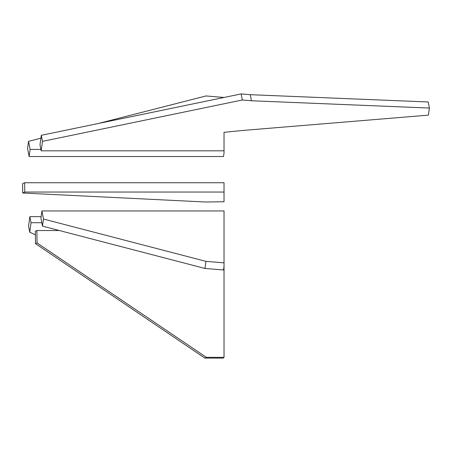 <?xml version="1.0" encoding="UTF-8"?>
<svg xmlns="http://www.w3.org/2000/svg" width="452" height="452" viewBox="0 0 452 452"><rect width="100%" height="100%" fill="white"/><g stroke="black" fill="none" stroke-linecap="round" stroke-linejoin="round"><path stroke-width="0.68" d="M41.827 222.706L31.047 222.706L29.719 232.158L35.403 234.848M31.047 222.706L29.883 216.632L28.549 226.09L29.719 232.158M41.126 216.632L29.883 216.632M224.028 192.049L24.758 192.049L22.719 193.01L205.428 202.004L224.028 201.767L224.028 182.738L24.64 182.738L22.6 183.704L22.719 193.01M24.758 192.049L24.64 182.738M59.381 230.531L36.889 230.531L37.047 242.939L206.378 357.357L224.028 357.357L224.028 266.431L223.531 269.98L204.965 268.454L205.965 261.363L224.028 262.844L224.028 210.943L41.929 210.943L43.482 219.034L205.965 261.363M224.028 357.357L223.265 358.08L204.846 358.08L206.378 357.357M36.889 230.531L35.358 231.254L35.516 243.662L204.846 358.08M37.047 242.939L35.516 243.662M224.028 262.844L224.028 266.431M41.929 210.943L40.929 218.033L42.482 226.13L204.965 268.454M43.482 219.034L42.482 226.13M224.028 97.468L205.965 95.954L98.135 123.537M40.917 138.171L28.561 141.335L30.114 149.426L40.889 149.426M224.028 149.426L224.028 132.34L243.142 130.425L428.4 115.141L429.4 108.051L251.425 100.762L250.255 94.688L241.153 93.92L242.323 99.994L251.425 100.762M224.028 144.759L224.028 132.34L224.028 152.974L223.531 156.522L29.114 156.522L30.114 149.426M28.561 141.335L27.561 148.425L29.114 156.522M224.028 150.827L41.16 150.827L42.488 141.369L242.323 99.994M41.16 150.827L39.991 144.759L41.324 135.301L241.153 93.92M429.4 108.051L428.236 101.977L250.255 94.688M42.488 141.369L41.324 135.301"/></g></svg>
